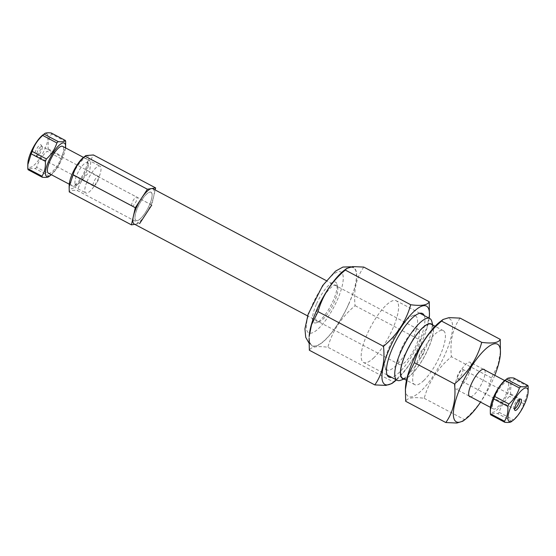 <?xml version="1.0" encoding="UTF-8"?>
<svg xmlns="http://www.w3.org/2000/svg" width="556" height="556" viewBox="0 0 556 556"><rect width="100%" height="100%" fill="white"/><g stroke="black" fill="none" stroke-linecap="round" stroke-linejoin="round"><path stroke-width="0.42" stroke-dasharray="2.78 2.08" d="M401.703 364.507A19.96 5.901 -62.1 0 1 399.479 364.576A19.96 5.901 -62.1 0 1 403.607 344.178A19.96 5.901 -62.1 0 1 418.168 329.298A19.96 5.901 -62.1 0 1 418.397 329.444A19.96 5.901 -62.1 0 1 419.363 331.181M419.391 331.306A19.96 5.901 -62.1 0 1 414.039 349.703A19.96 5.901 -62.1 0 1 401.828 364.458M152.879 188.748A19.96 5.901 -62.1 0 1 153.115 188.894A19.96 5.901 -62.1 0 1 148.535 209.556A19.96 5.901 -62.1 0 1 134.191 224.026M151.197 192.39A15.971 4.726 117.9 0 0 136.394 210.905A15.971 4.726 117.9 0 0 143.017 215.86A15.971 4.726 117.9 0 0 151.197 192.39M134.767 224.332L139.667 223.54A23.039 6.818 117.9 0 0 139.674 223.533L77.479 190.597C72.718 189.964 69.98 190.409 69.264 191.924M155.631 187.921L93.45 154.971L91.073 159.384L89.585 172.103L151.76 205.074A23.039 6.818 117.9 0 0 151.774 205.053L155.173 189.964M151.962 193.523A16.048 4.747 117.9 0 0 137.805 207.312A16.048 4.747 117.9 0 0 140.842 218.334A16.048 4.747 117.9 0 0 151.962 193.523M151.774 205.053L89.585 172.103A23.039 6.818 117.9 0 0 89.585 172.103C83.525 177.211 79.501 183.362 77.492 190.583L139.674 223.533M75.053 183.556A12.454 3.683 -62.1 0 1 80.266 168.572A12.454 3.683 -62.1 0 1 88.147 163.638A12.454 3.683 -62.1 0 1 84.846 175.293A12.454 3.683 -62.1 0 1 77.055 184.564A12.454 3.683 -62.1 0 1 75.053 183.556M71.015 184.599A15.401 4.552 117.9 0 0 73.489 185.85A15.401 4.552 117.9 0 0 83.129 174.382A15.401 4.552 117.9 0 0 87.209 159.968A15.401 4.552 117.9 0 0 77.465 166.077A15.401 4.552 117.9 0 0 71.015 184.599M69.243 184.62A18.424 5.449 117.9 0 0 79.355 182.083A18.424 5.449 117.9 0 0 88.925 158.265A18.424 5.449 117.9 0 0 88.772 157.48A18.424 5.449 117.9 0 0 83.803 157.139M131.675 205.776A5.185 1.536 -62.1 0 1 131.647 205.692A5.185 1.536 -62.1 0 1 134.733 198.221A5.185 1.536 -62.1 0 1 136.852 199.548A5.185 1.536 -62.1 0 1 132.377 206.144M132.335 206.151A5.185 1.536 -62.1 0 1 131.689 205.81M61.243 158.766L47.093 151.267C42.054 155.784 38.559 161.122 36.613 167.273L50.763 174.772C55.802 170.254 59.297 164.917 61.243 158.766A22.316 6.602 117.9 0 0 62.314 156.382L65.691 145.408M51.215 132.967A22.316 6.602 -62.1 0 1 51.506 134.024C48.845 138.159 47.733 143.114 48.157 148.883A22.316 6.602 -62.1 0 1 47.093 151.267M48.157 148.883L62.314 156.382M27.883 163.13A18.862 5.581 117.9 0 0 35.396 163.916A18.862 5.581 117.9 0 0 47.385 141.947A18.862 5.581 117.9 0 0 42.791 134.997M36.613 167.273A22.316 6.602 -62.1 0 1 35.25 168.6C31.331 168.162 28.954 168.544 28.12 169.747M36.911 155.214A6.387 1.89 117.9 0 0 40.421 149.745A6.387 1.89 117.9 0 0 41.22 145.067A6.387 1.89 117.9 0 0 36.314 149.578A6.387 1.89 117.9 0 0 35.341 156.173A6.387 1.89 117.9 0 0 36.911 155.214M38.475 155.249A5.428 1.605 -62.1 0 1 37.134 156.062A5.428 1.605 -62.1 0 1 36.842 156.007A5.428 1.605 -62.1 0 1 37.968 150.454A5.428 1.605 -62.1 0 1 41.929 146.409A5.428 1.605 -62.1 0 1 42.138 146.617A5.428 1.605 -62.1 0 1 41.457 150.593A5.428 1.605 -62.1 0 1 38.475 155.249M48.949 176.544L49.408 176.099A22.316 6.602 117.9 0 0 50.763 174.772M65.538 147.896A18.862 5.581 -62.1 0 1 52.924 173.201A18.862 5.581 -62.1 0 1 51.333 174.702M48.407 173.152A15.172 4.49 117.9 0 0 59.471 161.852A15.172 4.49 117.9 0 0 62.613 146.339M86.819 182.034A15.172 4.49 117.9 0 0 85.812 192.974A15.172 4.49 117.9 0 0 94.298 185.996A15.172 4.49 117.9 0 0 100.017 166.161A15.172 4.49 117.9 0 0 95.458 168.273A15.172 4.49 117.9 0 0 86.826 182.014M65.664 141.523L51.506 134.024M49.408 176.099L35.25 168.6M93.054 185.315A5.428 1.605 -62.1 0 1 96.855 177.135A5.428 1.605 -62.1 0 1 98.488 176.377A5.428 1.605 -62.1 0 1 98.19 180.13A5.428 1.605 -62.1 0 1 95.034 185.218A5.428 1.605 -62.1 0 1 94.145 185.892M94.117 185.906A5.428 1.605 -62.1 0 1 93.408 185.968A5.428 1.605 -62.1 0 1 93.06 185.343M490.399 408.173A18.862 5.581 117.9 0 0 490.489 410.154A18.862 5.581 117.9 0 0 502.256 403.434A18.862 5.581 117.9 0 0 510.394 380.38A18.862 5.581 117.9 0 0 505.3 380.04M513.73 378.01A22.316 6.602 -62.1 0 1 514.022 379.067C511.36 383.202 510.241 388.157 510.665 393.926A22.316 6.602 -62.1 0 1 509.602 396.31C504.563 400.827 501.067 406.165 499.121 412.316A22.316 6.602 -62.1 0 1 497.759 413.643C493.839 413.205 491.462 413.588 490.628 414.79M508.455 383.341A15.172 4.49 -62.1 0 1 503.34 399.611A15.172 4.49 -62.1 0 1 493.387 408.91A15.172 4.49 -62.1 0 1 496.529 393.405A15.172 4.49 -62.1 0 1 507.593 382.097A15.172 4.49 -62.1 0 1 508.455 383.341M471.05 363.527A15.172 4.49 -62.1 0 1 465.928 379.79A15.172 4.49 -62.1 0 1 455.983 389.096A15.172 4.49 -62.1 0 1 459.124 373.59A15.172 4.49 -62.1 0 1 470.188 362.283A15.172 4.49 -62.1 0 1 471.05 363.527M519.464 399.695A5.428 1.605 117.9 0 0 519.158 399.25A5.428 1.605 117.9 0 0 518.866 399.194A5.428 1.605 117.9 0 0 515.356 403.003A5.428 1.605 117.9 0 0 513.765 408.403A5.428 1.605 117.9 0 0 513.862 408.632A5.428 1.605 117.9 0 0 514.071 408.848A5.428 1.605 117.9 0 0 514.613 408.855M511.457 421.587L511.916 421.142A22.316 6.602 117.9 0 0 513.271 419.815C518.31 415.297 521.806 409.96 523.752 403.809A22.316 6.602 117.9 0 0 524.822 401.425L528.2 390.451M528.172 386.566L514.022 379.067M510.665 393.926L524.822 401.425M523.752 403.809L509.602 396.31M499.121 412.316L513.271 419.815M511.916 421.142L497.759 413.643M457.206 378.434A5.428 1.605 117.9 0 0 457.512 378.879A5.428 1.605 117.9 0 0 461.07 375.55A5.428 1.605 117.9 0 0 462.905 369.726A5.428 1.605 117.9 0 0 462.592 369.281A5.428 1.605 117.9 0 0 459.034 372.61A5.428 1.605 117.9 0 0 457.206 378.434M348.619 304.181A44.007 13.017 117.9 0 0 353.505 267.825A44.007 13.017 117.9 0 0 321.396 300.622A44.007 13.017 117.9 0 0 312.298 345.603A44.007 13.017 117.9 0 0 348.619 304.181M316.6 303.75A22.984 6.797 -62.1 0 1 328.735 285.263A22.984 6.797 -62.1 0 1 336.901 284.102A22.984 6.797 -62.1 0 1 330.82 305.612A22.984 6.797 -62.1 0 1 316.44 322.73A22.984 6.797 -62.1 0 1 316.6 303.75M319.478 304.688A20.593 6.088 117.9 0 0 319.332 321.681A20.593 6.088 117.9 0 0 332.217 306.349A20.593 6.088 117.9 0 0 337.666 287.084A20.593 6.088 117.9 0 0 330.347 288.119A20.593 6.088 117.9 0 0 319.478 304.688M363.798 267.082C356.333 277.527 353.435 290.392 355.096 305.675C341.46 317.122 332.384 330.98 327.873 347.257C317.135 345.832 310.964 346.826 309.351 350.238M309.171 336.484A44.327 13.108 117.9 0 0 322.577 342.294A44.327 13.108 117.9 0 0 348.73 304.167A44.327 13.108 117.9 0 0 344.206 270.362M391.848 383.557L393.314 381.93L327.873 347.257M393.314 381.93C406.957 370.491 416.027 356.625 420.538 340.348L355.096 305.675M420.538 340.348L427.036 327.317L429.524 313.494M412.1 341.127A30.58 9.042 117.9 0 0 412.316 315.884A30.58 9.042 117.9 0 0 393.182 338.653A30.58 9.042 117.9 0 0 385.086 367.273A30.58 9.042 117.9 0 0 395.962 365.73A30.58 9.042 117.9 0 0 412.1 341.127M424.242 315.579A35.931 10.627 -62.1 0 1 418.522 343.212A35.931 10.627 -62.1 0 1 391.535 377.315M396.47 379.929A44.327 13.108 117.9 0 0 421.524 342.732A44.327 13.108 117.9 0 0 429.176 318.192M494.777 375.307A43.945 12.996 -62.1 0 1 480.572 402.12M484.7 369.969A15.401 4.552 -62.1 0 1 480.926 385.141A15.401 4.552 -62.1 0 1 470.494 396.782M462.87 421.184L464.336 419.558C477.979 408.118 487.049 394.253 491.56 377.976L498.058 364.951L500.546 351.121M491.56 377.976L451.423 356.709C437.787 368.155 428.711 382.014 424.2 398.291C413.462 396.873 407.291 397.867 405.678 401.279M424.2 398.291L464.336 419.558M460.125 318.115C452.66 328.561 449.762 341.426 451.423 356.709M440.248 321.611A43.945 12.996 -62.1 0 1 450.68 338.833A43.945 12.996 -62.1 0 1 421.67 390.361A43.945 12.996 -62.1 0 1 405.519 387.164M423.915 380.394A30.559 9.035 -62.1 0 1 414.741 384.655A30.559 9.035 -62.1 0 1 421.059 353.421A30.559 9.035 -62.1 0 1 443.347 330.653A30.559 9.035 -62.1 0 1 441.679 351.788A30.559 9.035 -62.1 0 1 423.915 380.394M431.22 324.224A30.559 9.035 -62.1 0 1 429.545 345.359A30.559 9.035 -62.1 0 1 411.787 373.966A30.559 9.035 -62.1 0 1 402.607 378.226M422.497 349.863A5.185 1.536 117.9 0 0 418.904 357.883A5.185 1.536 117.9 0 0 423.484 353.428A5.185 1.536 117.9 0 0 422.497 349.863M403.58 378.74A34.931 10.335 117.9 0 0 407.604 375.397A34.931 10.335 117.9 0 0 432.193 324.739M432.193 324.648A34.931 10.335 117.9 0 0 431.838 321.542M400.737 380.248A34.931 10.335 117.9 0 0 403.503 378.796M432.318 324.808A30.844 9.125 -62.1 0 1 433.138 326.629A30.844 9.125 -62.1 0 1 411.739 374.181A30.844 9.125 -62.1 0 1 405.678 378.462A30.844 9.125 -62.1 0 1 403.712 378.81M374.021 357.598A34.931 10.335 -62.1 0 1 363.527 362.47A34.931 10.335 -62.1 0 1 370.748 326.768A34.931 10.335 -62.1 0 1 396.233 300.733A34.931 10.335 -62.1 0 1 394.322 324.899A34.931 10.335 -62.1 0 1 374.021 357.598M337.11 300.448A34.43 10.182 117.9 0 0 330.591 276.805A34.43 10.182 117.9 0 0 306.738 330.035A34.43 10.182 117.9 0 0 337.11 300.448M418.168 329.298L326.289 280.62M399.479 364.576L307.593 315.898M88.147 163.638L87.209 159.968M77.055 184.564L73.489 185.85M42.138 146.617L41.22 145.067M37.134 156.062L35.341 156.173M69.271 184.21L85.812 192.974M83.476 157.397L100.017 166.161M98.488 176.377L41.929 146.409M93.408 185.968L36.842 156.007M507.593 382.097L504.667 380.547M483.303 369.233L470.188 362.283M493.387 408.91L490.462 407.36M469.097 396.039L455.983 389.096M513.862 408.632L514.78 410.189M518.866 399.194L520.659 399.076M457.512 378.879L514.071 408.848M462.592 369.281L519.158 399.25M353.505 267.825L350.947 266.81M308.983 343.073L312.298 345.603M337.666 287.084L336.901 284.102M319.332 321.681L316.44 322.73M385.086 367.273L386.788 373.931M412.316 315.884L418.779 313.549M443.347 330.653L435.091 326.275M414.741 384.655L406.485 380.276M433.138 326.629L432.728 325.024M405.678 378.462L404.122 379.025M419.849 313.243L396.233 300.733M387.143 374.987L363.527 362.47"/><path stroke-width="0.83" d="M307.593 315.898L134.191 224.026A19.96 5.901 -62.1 0 1 138.319 203.621A19.96 5.901 -62.1 0 1 152.879 188.748L326.289 280.62M155.173 189.964L155.631 187.921A23.039 6.818 117.9 0 0 155.631 187.907L147.409 189.235L135.31 207.701A23.039 6.818 117.9 0 0 135.303 207.722L131.438 224.853A23.039 6.818 117.9 0 0 131.445 224.867L134.767 224.332M139.674 223.533L151.76 205.074M135.31 207.701L73.128 174.758C75.136 167.53 79.16 161.379 85.214 156.299L147.396 189.242A23.039 6.818 117.9 0 0 147.396 189.242L85.228 156.285L85.881 155.569L93.45 154.964L155.631 187.907M131.438 224.853L69.257 191.91L69.132 186.705L73.121 174.779L135.303 207.722M69.257 191.91A23.039 6.818 117.9 0 0 69.264 191.924L131.445 224.867M85.881 155.569L83.803 157.139A18.424 5.449 117.9 0 0 69.243 184.62L69.132 186.705M41.151 136.428A18.862 5.581 117.9 0 0 27.883 163.13L27.8 164.805L31.178 153.831A22.316 6.602 -62.1 0 1 32.248 151.447C34.194 145.29 37.69 139.959 42.729 135.435A22.316 6.602 -62.1 0 1 44.084 134.114L42.791 134.997A18.862 5.581 117.9 0 0 41.151 136.428M51.333 174.702A18.862 5.581 -62.1 0 1 50.7 175.216A18.862 5.581 -62.1 0 1 46.217 167.829A18.862 5.581 -62.1 0 1 58.672 145.714A18.862 5.581 -62.1 0 1 65.601 147.083L65.664 141.523A22.316 6.602 117.9 0 0 65.372 140.466C64.538 141.662 62.161 142.044 58.241 141.613A22.316 6.602 117.9 0 0 56.879 142.934C54.933 149.091 51.437 154.429 46.398 158.946A22.316 6.602 117.9 0 0 45.335 161.33C45.759 167.099 44.64 172.054 41.978 176.189A22.316 6.602 117.9 0 0 42.27 177.246L28.12 169.747A22.316 6.602 -62.1 0 1 27.828 168.69L27.8 164.805M58.241 141.613L44.084 134.114C44.918 132.912 47.295 132.53 51.215 132.967L65.372 140.466M42.27 177.246C46.197 177.684 48.574 177.301 49.408 176.099M65.601 147.083A18.862 5.581 -62.1 0 1 65.538 147.896M83.476 157.397L62.613 146.339A15.172 4.49 117.9 0 0 58.053 148.459A15.172 4.49 117.9 0 0 49.234 162.658A15.172 4.49 117.9 0 0 48.407 173.152L69.271 184.21M42.729 135.435L56.879 142.934M46.398 158.946L32.248 151.447M31.178 153.831L45.335 161.33M41.978 176.189L27.828 168.69M493.686 398.874L507.843 406.373C508.267 412.142 507.155 417.097 504.494 421.233L490.336 413.733L490.309 409.848L493.686 398.874A22.316 6.602 -62.1 0 1 494.757 396.491C496.703 390.333 500.198 384.995 505.237 380.478A22.316 6.602 -62.1 0 1 506.592 379.157L505.3 380.04A18.862 5.581 117.9 0 0 490.399 408.173L490.309 409.848M528.117 392.126A18.862 5.581 -62.1 0 1 513.209 420.26A18.862 5.581 -62.1 0 1 508.01 419.439A18.862 5.581 -62.1 0 1 516.253 396.866A18.862 5.581 -62.1 0 1 527.915 389.666A18.862 5.581 -62.1 0 1 528.117 392.126L528.172 386.566A22.316 6.602 117.9 0 0 527.88 385.503C527.046 386.705 524.669 387.087 520.75 386.656A22.316 6.602 117.9 0 0 519.387 387.977C517.441 394.135 513.946 399.472 508.907 403.99A22.316 6.602 117.9 0 0 507.843 406.373M508.907 403.99L494.757 396.491M520.75 386.656L506.592 379.157C507.426 377.955 509.803 377.573 513.73 378.01L527.88 385.503M504.494 421.233A22.316 6.602 117.9 0 0 504.785 422.289L490.628 414.79A22.316 6.602 -62.1 0 1 490.336 413.733M514.613 408.855A5.428 1.605 117.9 0 0 518.032 404.803A5.428 1.605 117.9 0 0 519.464 399.695M514.661 409.911A6.387 1.89 -62.1 0 1 516.538 403.559A6.387 1.89 -62.1 0 1 520.659 399.076A6.387 1.89 -62.1 0 1 519.686 405.678A6.387 1.89 -62.1 0 1 514.78 410.189A6.387 1.89 -62.1 0 1 514.661 409.911M504.785 422.289C508.705 422.727 511.082 422.345 511.916 421.142M505.237 380.478L519.387 387.977M346.742 268.444L344.206 270.362A44.327 13.108 117.9 0 0 309.171 336.484L311.555 324.676L318.053 311.645C322.563 295.368 331.64 281.503 345.276 270.063L346.742 268.444L352.74 266.588L363.798 267.082L429.239 301.755C427.633 305.168 421.455 306.161 410.717 304.737C406.207 321.014 397.137 334.872 383.494 346.318C385.162 361.602 382.257 374.466 374.793 384.912L385.85 385.405L391.848 383.557L394.392 381.631A44.327 13.108 117.9 0 0 396.47 379.929M374.793 384.912L309.351 350.238L309.066 338.5M383.494 346.318L318.053 311.645M345.276 270.063L410.717 304.737M429.176 318.192A44.327 13.108 117.9 0 0 429.42 315.509L429.239 301.755M391.535 377.315A35.931 10.627 -62.1 0 1 386.788 373.931A35.931 10.627 -62.1 0 1 396.303 340.307A35.931 10.627 -62.1 0 1 418.779 313.549A35.931 10.627 -62.1 0 1 424.242 315.579M429.42 315.509A44.327 13.108 117.9 0 0 410.488 315.037A44.327 13.108 117.9 0 0 383.362 366.23A44.327 13.108 117.9 0 0 394.392 381.631M480.572 402.12A43.945 12.996 -62.1 0 1 469.521 415.714A43.945 12.996 -62.1 0 1 465.692 419.043A43.945 12.996 -62.1 0 1 454.759 403.781A43.945 12.996 -62.1 0 1 481.649 353.018A43.945 12.996 -62.1 0 1 500.421 353.491A43.945 12.996 -62.1 0 1 494.777 375.307M470.494 396.782A15.401 4.552 -62.1 0 1 470.098 387.122A15.401 4.552 -62.1 0 1 479.48 371.54A15.401 4.552 -62.1 0 1 484.7 369.969M500.421 353.491L500.261 339.382C498.649 342.795 492.477 343.789 481.739 342.364C477.229 358.641 468.152 372.499 454.516 383.946C456.177 399.229 453.279 412.093 445.815 422.539L456.872 423.033L462.87 421.184L465.692 419.043M445.815 422.539L405.678 401.279L405.393 389.534L407.882 375.71L414.38 362.679L454.516 383.946M414.38 362.679C418.89 346.402 427.967 332.544 441.603 321.097L443.069 319.478L449.067 317.622L460.125 318.115L500.261 339.382M441.603 321.097L481.739 342.364M405.393 389.534L405.519 387.164A43.945 12.996 -62.1 0 1 440.248 321.611L443.069 319.478M406.485 380.276L402.607 378.226A30.559 9.035 -62.1 0 1 408.924 346.993A30.559 9.035 -62.1 0 1 431.22 324.224L435.091 326.275M432.728 325.024L431.838 321.542A34.931 10.335 117.9 0 0 429.816 318.525A34.931 10.335 117.9 0 0 404.33 344.56A34.931 10.335 117.9 0 0 397.109 380.262A34.931 10.335 117.9 0 0 400.737 380.248L404.122 379.025M403.712 378.81A30.844 9.125 -62.1 0 1 408.848 346.951A30.844 9.125 -62.1 0 1 432.318 324.808M50.7 175.216L48.949 176.544M504.667 380.547L483.303 369.233M490.462 407.36L469.097 396.039M513.209 420.26L511.457 421.587M350.947 266.81L342.92 267.054L335.525 271.126L322.675 285.513L308.121 314.272L304.931 328.805L305.724 337.311L308.983 343.073M429.816 318.525L419.849 313.243M397.109 380.262L387.143 374.987"/></g></svg>
